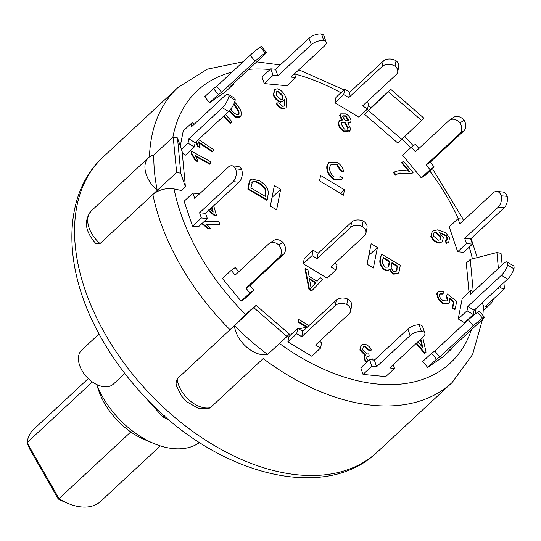 <?xml version="1.0" encoding="UTF-8"?>
<svg xmlns="http://www.w3.org/2000/svg" width="541" height="541" viewBox="0 0 541 541"><rect width="100%" height="100%" fill="white"/><g stroke="black" fill="none" stroke-linecap="round" stroke-linejoin="round"><path stroke-width="0.81" d="M130.794 431.955L59.016 498.653L58.191 498.944L29.606 448.841L27.05 442.639A49.184 31.02 -132.9 0 1 33.691 429.317L88.284 378.578M160.346 445.899L100.646 501.372A49.184 31.02 -132.9 0 1 68.213 503.495A49.184 31.02 -132.9 0 1 59.016 498.653L27.05 442.639L92.362 381.946M58.191 498.944A40.663 25.643 47.1 0 0 63.189 501.385L68.213 503.495M282.862 242.267A9.292 7.182 -124.4 0 0 273.388 240.63L269.33 243.403A9.292 7.182 55.6 0 1 278.804 245.039A9.292 7.182 55.6 0 1 279.413 257.103L283.47 254.331A9.292 7.182 -124.4 0 0 282.862 242.267L278.804 245.039M245.134 298.375L241.076 301.154L249.881 292.972L245.952 288.204L250.01 285.425L253.939 290.192L245.134 298.375L241.076 301.154L222.405 278.5L231.21 270.317L235.146 275.085L268.681 243.923A9.292 7.182 55.6 0 1 269.33 243.403M245.952 288.204L279.413 257.103M250.01 285.425L283.47 254.331M253.939 290.192L249.881 292.972M231.21 270.317L235.274 267.538L238.737 271.744M350.595 311.183L351.657 305.793A9.292 6.56 -168.9 0 0 347.822 299.092A9.292 6.56 -168.9 0 0 336.326 300.16L335.271 305.543A9.292 6.56 11.1 0 1 346.761 304.482A9.292 6.56 11.1 0 1 350.595 311.183A9.292 6.56 11.1 0 1 349.019 313.915L315.552 345.016L320.583 348.032L311.778 356.215L287.9 341.871L296.705 333.689L297.766 328.306L302.791 331.329L336.326 300.16M347.822 299.092L346.761 304.482M296.705 333.689L301.729 336.712L335.271 305.543M301.729 336.712L302.791 331.329M319.488 341.357L321.638 342.649L320.583 348.032M311.778 356.215L287.9 341.878L288.955 336.488L297.766 328.306M424.847 333.182L422.622 326.636A9.292 4.179 161.2 0 0 419.106 324.715A9.292 4.179 161.2 0 0 407.921 328.975L410.146 335.528A9.292 4.179 -18.8 0 1 421.331 331.261A9.292 4.179 -18.8 0 1 424.847 333.182A9.292 4.179 -18.8 0 1 423.211 336.867L389.75 367.961L394.524 368.421L385.719 376.604L363.025 374.413L371.836 366.23L369.611 359.684L374.386 360.144L407.921 328.975M419.106 324.715L421.331 331.261M371.836 366.23L376.61 366.69L410.146 335.528M376.61 366.69L374.386 360.144M393.26 364.695L394.524 368.421M385.719 376.604L363.025 374.413L360.806 367.866L369.611 359.684M484.411 317.215L479.502 311.251A9.292 0.676 140.5 0 0 477.615 312.252A9.292 0.676 140.5 0 0 468.344 319.873L473.253 325.831A9.292 0.676 -39.5 0 1 482.525 318.216A9.292 0.676 -39.5 0 1 484.411 317.215A9.292 0.676 -39.5 0 1 482.112 319.792L448.645 350.893L451.897 348.668L443.086 356.85L427.667 367.4L436.472 359.217L431.562 353.259L434.808 351.035L468.344 319.873M477.615 312.252L482.525 318.216M436.472 359.217L439.718 356.999L473.253 325.831M439.718 356.999L434.808 351.035M451.525 348.221L451.897 348.668M443.086 356.85L427.667 367.407L422.751 361.442L431.562 353.259M507.668 265.056A9.292 3.003 121 0 1 501.399 275.288L507.681 279.061A9.292 3.003 -59 0 0 513.95 268.836A9.292 3.003 -59 0 0 513.45 265.78L507.167 262A9.292 3.003 121 0 1 507.668 265.056L513.95 268.836M464.489 322.713L458.207 318.94L464.489 322.72L473.294 314.531L474.146 310.223L507.681 279.061M473.294 314.531L467.011 310.757L458.207 318.94L462.23 298.476L471.035 290.294L470.19 294.602L503.651 263.508A9.292 3.003 121 0 1 507.167 262M474.146 310.223L467.864 306.449L501.399 275.288M471.035 290.294L473.341 291.68M467.011 310.757L467.864 306.449M501.216 195.774A9.292 5.877 95.5 0 1 498.227 207.162L504.198 207.744A9.292 5.877 -84.5 0 0 507.188 196.349A9.292 5.877 -84.5 0 0 502.792 192.008L496.827 191.433A9.292 5.877 95.5 0 1 501.216 195.774L507.188 196.349M463.637 252.329L457.666 251.754L463.637 252.329L472.442 244.147L470.663 238.906L504.198 207.744M496.827 191.433A9.292 5.877 95.5 0 0 493.264 192.819L459.796 223.92L458.017 218.679L463.989 219.254L464.185 219.835M470.663 238.906L464.692 238.331L498.227 207.162M472.442 244.147L466.47 243.572L464.692 238.331M458.017 218.679L449.213 226.862L457.666 251.754L466.47 243.572M459.985 122.963A9.292 7.182 55.6 0 1 459.688 133.762L463.745 130.99A9.292 7.182 -124.4 0 0 464.043 120.183A9.292 7.182 -124.4 0 0 453.514 117.424L449.456 120.197A9.292 7.182 55.6 0 1 459.985 122.963L464.043 120.183M425.334 175.101L421.277 177.881L425.334 175.101L434.139 166.919L430.21 162.151L463.745 130.99M449.456 120.197A9.292 7.182 55.6 0 0 448.807 120.717L415.346 151.811L411.417 147.044L415.474 144.264L418.937 148.471M430.21 162.151L426.152 164.931L459.688 133.762M434.139 166.919L430.081 169.698L426.152 164.931M411.417 147.044L402.605 155.226L421.277 177.881L430.081 169.698M367.589 108.93L358.784 117.113L334.906 102.77L335.968 97.387L344.773 89.204L349.797 92.22L348.735 97.61L382.203 66.509A9.292 6.56 11.1 0 1 395.025 66.13A9.292 6.56 11.1 0 1 397.682 72.014A9.292 6.56 11.1 0 1 396.1 74.746L362.565 105.914L367.589 108.93L368.651 103.547L366.5 102.256M397.682 72.014L398.737 66.624A9.292 6.56 -168.9 0 0 396.086 60.748A9.292 6.56 -168.9 0 0 383.258 61.126L382.203 66.509M395.025 66.13L396.086 60.748M349.797 92.22L383.258 61.126M348.735 97.61L343.711 94.587L344.773 89.204M335.968 97.387L334.906 102.77L343.711 94.587M295.744 77.559L286.933 85.742L264.245 83.551L262.02 76.998L270.831 68.815L275.606 69.275L277.831 75.828L311.291 44.734A9.292 4.179 -18.8 0 1 323.741 40.514A9.292 4.179 -18.8 0 1 326.142 42.252A9.292 4.179 -18.8 0 1 324.505 45.931L290.963 77.099L295.744 77.559L294.48 73.833M326.142 42.252L323.917 35.699A9.292 4.179 161.2 0 0 321.516 33.961A9.292 4.179 161.2 0 0 309.067 38.181L311.291 44.734M323.741 40.514L321.516 33.961M275.606 69.275L309.067 38.181M277.831 75.828L273.056 75.368L270.831 68.815M262.02 76.998L264.245 83.551L273.056 75.368M233.793 83.977L224.988 92.166L209.563 102.716L204.654 96.751L213.458 88.568L216.704 86.35L221.614 92.308L255.082 61.214A9.292 0.676 -39.5 0 1 265.232 52.971A9.292 0.676 -39.5 0 1 266.388 52.457A9.292 0.676 -39.5 0 1 264.082 55.033L230.547 86.202L233.793 83.977L233.421 83.53M266.388 52.457L261.472 46.499A9.292 0.676 140.5 0 0 260.322 47.013A9.292 0.676 140.5 0 0 250.165 55.25L255.082 61.214M265.232 52.971L260.322 47.013M216.704 86.35L250.165 55.25M221.614 92.308L218.368 94.533L213.458 88.568M204.654 96.751L209.563 102.716L218.368 94.533M235.179 100.166A9.292 3.003 -59 0 0 234.544 98.117L228.261 94.344A9.292 3.003 121 0 1 228.897 96.393A9.292 3.003 121 0 1 222.344 107.76L228.627 111.541A9.292 3.003 -59 0 0 235.179 100.166L228.897 96.393M183.25 130.888L180.268 146.043L183.25 130.888L192.055 122.706L191.21 127.013L224.745 95.845A9.292 3.003 121 0 1 228.261 94.344M181.391 149.336L188.031 143.169L188.877 138.861L222.344 107.76M228.627 111.541L195.159 142.635L188.877 138.861M195.159 142.635L194.314 146.942L188.031 143.169M192.055 122.706L194.354 124.085M185.509 155.125L182.29 153.191L185.509 155.125L194.314 146.942M241.631 169.455A9.292 5.877 -84.5 0 0 237.763 166.351L231.791 165.776A9.292 5.877 95.5 0 1 235.66 168.873A9.292 5.877 95.5 0 1 233.049 181.648L239.021 182.222A9.292 5.877 -84.5 0 0 241.631 169.455L235.66 168.873M198.527 226.747L192.555 226.165L201.36 217.982L199.582 212.741L205.553 213.323L207.331 218.557L198.527 226.747L192.555 226.165L184.102 201.272L192.907 193.09L194.686 198.331L228.228 167.169A9.292 5.877 95.5 0 1 231.791 165.776M199.582 212.741L233.049 181.648M205.553 213.323L239.021 182.222M207.331 218.557L201.36 217.982M192.907 193.09L198.878 193.664L199.081 194.253M144.034 396.019L162.969 417.084L169.292 420.053M162.969 417.084L164.369 415.779M382.467 261.459L383.217 257.475L389.784 261.377L389.087 265.056L388.127 267.092L385.036 267.193L382.284 262.946L382.467 261.459M387.897 267.281L389.337 261.79L383.102 258.084M389.337 261.79L389.784 261.377M388.648 265.462L389.087 265.056M391.319 266.118L391.968 262.683L397.709 266.098L396.12 271.426L393.463 271.42L391.163 268.255L391.319 266.118M395.89 271.609L397.27 266.503L391.853 263.284M397.27 266.503L397.709 266.098M396.675 269.682L397.114 269.269M389.845 269.1C388.648 270.378 386.93 270.459 384.685 269.33C381.479 266.679 380.019 263.602 380.289 260.12L381.425 254.06L400.299 265.279L399.17 271.271L398.108 273.469L393.388 273.726L389.845 269.1L389.324 269.628M398.108 273.469L397.669 273.874L392.949 274.131L393.388 273.726M392.949 274.131L389.405 269.506C388.208 270.791 386.49 270.865 384.238 269.743L384.685 269.33M384.238 269.743C381.04 267.085 379.579 264.015 379.85 260.525L380.289 260.12M379.85 260.525L381.425 254.06M344.34 129.069L341.114 123.794L341.709 122.57L345.009 122.422L348.276 127.717L347.687 128.941L344.34 129.069M347.45 129.13L347.836 128.122L344.57 122.834L345.009 122.422M344.57 122.834L341.506 122.793M347.836 128.122L348.276 127.717M345.314 120.508L342.527 116.484L342.866 115.801L345.814 115.848L348.58 119.845L348.228 120.562L345.314 120.508M347.978 120.744L348.14 120.251L345.374 116.261L345.814 115.848M345.374 116.261L342.676 116.031M348.14 120.251L348.58 119.845M346.003 113.874C349.121 115.882 350.811 118.296 351.068 121.11L350.494 122.266L347.829 122.834L350.751 129.076L349.885 130.821L344.103 131.017C340.614 128.67 338.794 125.837 338.632 122.503L339.518 120.684L342.609 120.028L340.046 115.132L340.688 113.853L346.003 113.874M350.25 122.455L348.357 123.334M349.655 131.017L343.657 131.422L344.103 131.017M343.657 131.422C340.174 129.083 338.355 126.242 338.193 122.908L338.632 122.503M338.193 122.908L339.518 120.684M341.581 119.879L339.606 115.537L340.046 115.132M339.606 115.537L340.688 113.853M282.361 99.294L282.693 96.176L283.139 95.764L282.591 99.111L281.022 99.585L276.147 95.148L276.749 91.551L278.311 91.064L283.139 95.764M282.693 96.176L277.871 91.47L278.311 91.064M277.871 91.47L276.539 91.774M282.754 106.354L284.485 105.887L284.41 99.686L283.653 100.883L281.043 101.782C277.77 100.809 275.335 98.462 273.753 94.743L274.693 89.536L277.215 88.744C281.428 89.955 284.492 93.336 286.412 98.875L286.04 107.835L283.369 108.619C280.576 107.875 278.338 105.975 276.654 102.918L278.913 102.905L282.754 106.354M284.241 106.07L284.14 100.579L284.58 100.166M284.14 100.579L283.971 100.099M283.653 100.883L280.603 102.188C277.33 101.214 274.896 98.868 273.313 95.155L273.753 94.743M273.313 95.155L274.476 89.752M286.04 107.835L283.369 108.619M282.929 109.025C280.137 108.288 277.898 106.388 276.214 103.331L276.654 102.918M420.871 339.038L422.764 347.518L417.983 341.723M422.034 346.632L420.431 339.45M422.731 337.307L426.051 352.171L424.813 353.016L416.577 343.028M424.813 353.016L426.051 352.171M424.374 353.429L416.137 343.44M334.216 179.057C328.982 175.074 326.683 170.55 327.319 165.478L328.928 162.422L337.408 162.388C340.816 164.795 342.872 167.791 343.576 171.362L341.019 170.374L336.928 164.194L331.173 164.275L329.773 166.946C329.226 170.834 330.747 174.195 334.352 177.042L339.904 176.975L340.478 176.19L342.832 178.205L342.162 179.064L334.216 179.057L333.777 179.463C328.543 175.487 326.243 170.956 326.872 165.884L327.319 165.478M326.872 165.884L328.712 162.631M341.019 170.374L340.58 170.787L343.129 171.774L343.576 171.362M340.58 170.787L336.488 164.599L336.928 164.194M336.488 164.599L330.957 164.484M339.674 177.164L340.478 176.19M341.932 179.267L333.777 179.463M303.866 330.321L301.831 330.747M303.427 330.734L302.182 330.964M298.7 328.867L307.45 327.035M307.423 327.014L298.341 321.51L298.774 319.413L308.965 325.587M306.95 327.4L297.902 321.922L298.341 321.51M297.902 321.922L298.774 319.413M413.053 172.593L411.789 173.492L399.738 173.039L395.829 174.554L393.889 172.234C398.169 170.226 403.39 169.948 409.544 171.389L402.004 162.361L403.572 161.252L413.053 172.593L411.789 173.492M411.343 173.904L399.299 173.451L395.829 174.554M395.39 174.966L393.449 172.64L393.889 172.234M408.523 171.098L401.564 162.773L402.004 162.361M204.282 221.397L218.855 221.709L219.883 224.285L206.31 223.988L210.706 228.62L208.65 228.573L202.104 222.987M208.65 228.573L208.211 228.985L210.706 228.62M208.211 228.985L201.658 223.399M206.723 224.414L219.443 224.691L219.883 224.285M198.54 139.497L213.485 149.553L212.89 151.548L198.425 141.81L200.102 147.193L197.905 145.718L196.397 141.485M197.905 145.718L197.465 146.131L199.663 147.605L200.102 147.193M197.465 146.131L195.957 141.898M198.851 142.804L212.451 151.96L212.89 151.548M225.441 114.503L232.103 121.86L230.655 123.118L224.035 115.801M230.655 123.118L232.103 121.86M230.216 123.524L223.595 116.214M195.517 155.734L197.817 161.157L195.571 159.92L191.426 152.65L191.609 151.243L210.598 161.685L210.321 163.869L195.517 155.734M195.571 159.92L195.132 160.332L197.377 161.563L197.817 161.157M195.132 160.332L190.987 153.062L191.426 152.65M190.987 153.062L191.609 151.243M196.004 156.653L209.881 164.281L210.321 163.869M367.028 362.078L364.296 358.527L365.452 354.91L360.299 349.669L361.334 344.975L364.215 344.035C367.393 344.759 369.895 346.754 371.714 350.007L369.036 350.473L364.465 346.713L364.905 346.308L363.234 346.828L362.646 349.919L367.312 353.963L368.739 353.841L369.266 356.1L367.048 356.614L366.602 358.669L368.367 360.84M364.465 346.713L363.025 347.052M368.921 356.039L368.482 356.445L369.266 356.1M368.482 356.445L366.845 356.83M372.242 359.934L372.194 358.866L374.629 359.38L374.703 359.846M371.829 359.893L372.194 358.866M366.588 362.484L363.856 358.933L364.296 358.527M364.742 355.471L365.452 354.91M363.856 358.933L365.013 355.322M364.911 355.288L359.86 350.074L360.299 349.669M359.86 350.074L361.118 345.185M371.714 350.007L369.476 350.061L364.905 346.308M369.036 350.473L369.476 350.061M207.9 210.321L214.398 215.595L216.102 216.102L216.542 215.697L214.838 215.183L208.339 209.908M210.111 209.09L213.215 212.031L211.896 207.426M212.478 211.396L211.457 207.839M213.695 205.756L216.542 215.697M439.346 294.811C439.393 297.097 440.672 299.072 443.187 300.728L447.292 300.897L447.84 299.768L446.677 295.968L447.306 293.986L456.624 301.215L455.299 309.06L452.837 307.626L453.858 301.533L449.165 297.908L449.936 301.614L449.192 303.001L442.971 302.953L438.744 299.099L437.155 293.533L438.075 291.761L443.235 291.362L443.153 293.662L439.84 293.824L439.346 294.811M447.055 301.087L447.84 299.768M447.4 300.174L446.23 296.373L446.677 295.968M446.23 296.373L447.306 293.986M452.837 307.626L452.398 308.039L454.859 309.466L455.299 309.06M452.398 308.039L453.419 301.939L453.858 301.533M453.419 301.939L449.415 298.855M448.956 303.197L442.531 303.359L442.971 302.953M442.531 303.359L438.305 299.504L438.744 299.099M438.305 299.504L436.715 293.939L437.155 293.533M436.715 293.939L438.075 291.761M439.644 294.047L442.707 294.074L443.153 293.662M309.452 278.662L315.89 282.625L311.061 288.049L309.452 278.662M310.622 288.461L315.45 283.038L309.587 279.42M315.45 283.038L315.89 282.625M309.445 289.158L305.408 268.552L308.005 270.155L309.053 276.316L317.1 281.273L320.265 277.709L322.862 279.305L311.866 290.652L309.445 289.158L309.006 289.563L304.968 268.965L305.408 268.552M317.046 281.239L320.265 277.709M309.006 289.563L311.427 291.058L311.866 290.652M440.266 239.805L440.584 236.985L435.505 232.623L435.945 232.211L441.023 236.579L440.496 239.616L438.595 240.184L433.294 235.991L433.868 232.894L435.945 232.211M435.505 232.623L433.666 233.117M440.584 236.985L441.023 236.579M447.116 239.927L447.366 237.513L446.095 235.335L439.326 232.515L443.343 237.479L442.382 241.834L439.549 242.753C435.877 241.983 433.125 239.731 431.285 235.998L432.239 231.223L437.507 229.864L445.723 232.664L449.497 237.864L448.699 242.354L446.798 243.119L445.656 240.529L446.974 240.048M446.798 240.211L446.927 237.918L445.656 235.741L446.095 235.335M445.656 235.741L440.11 233.097M442.382 241.834L439.549 242.753M439.109 243.166C435.437 242.388 432.685 240.136 430.846 236.41L431.285 235.998M430.846 236.41L432.239 231.223M448.699 242.354L446.798 243.119M446.359 243.524L445.216 240.941L445.656 240.529M238.108 115.071C239.338 113.448 238.351 110.58 235.146 106.469L235.585 106.056C238.791 110.168 239.778 113.035 238.547 114.658C236.329 114.996 233.651 113.089 230.513 108.93M235.146 106.469L233.597 104.555M233.881 103.967L235.585 106.056M234.659 102.033L237.283 105.103C241.408 110.411 242.375 114.307 240.177 116.782L235.89 116.7L229.452 110.709M239.737 117.194L240.704 116.45L239.737 117.194L235.45 117.106L235.89 116.7M235.45 117.106L229.032 111.148M265.036 196.214L265.976 192.968L265.367 196.41L250.855 187.903L252.417 181.898M265.536 193.38L264.901 188.653L259.125 183.494L259.565 183.081L265.34 188.248L265.976 192.968M259.125 183.494C255.879 181.702 253.472 181.336 251.89 182.391M252.329 181.986C253.912 180.924 256.319 181.289 259.565 183.081M264.901 188.653L265.34 188.248M249.266 183.223L250.037 180.532L251.815 178.976L259.978 180.978C265.969 184.921 268.708 189.276 268.208 194.043L267.18 199.825L248.285 188.741L249.266 183.223L248.826 183.636L250.037 180.532M249.597 180.937L250.72 179.632M248.285 188.741L247.846 189.154L266.74 200.238L267.18 199.825M247.846 189.154L248.826 183.636M185.407 186.834L181.445 190.513L174.053 188.937C166.019 187.822 158.953 189.661 152.866 194.469L176.643 172.376L173.188 137.001L177.495 137.921L180.768 173.255L185.407 186.834L182.134 151.5L177.495 137.921M482.511 319.42L472.577 354.524L452.148 382.501A201.38 127.007 47.1 0 1 263.197 358.588L210.361 407.691L207.9 408.868L198.222 408.259L186.929 401.868L181.681 396.195L176.718 386.416L175.967 383.048L177.184 378.835L230.02 329.733L249.915 310.554L256.109 305.347L289.388 334.101L286.973 336.495L253.797 307.64L256.109 305.347M468.993 292.194L466.295 263.088L470.257 259.403L473.247 291.619M401.787 139.368L421.574 120.433L388.289 91.679L368.509 110.614L401.787 139.368L397.824 143.047L364.546 114.293L371.099 107.666L368.252 105.563M241.076 301.154L222.405 278.5M287.9 341.878L288.955 336.488M363.025 374.413L360.806 367.866M427.667 367.407L422.751 361.442M192.555 226.165L184.102 201.272M320.61 175.473L344.489 189.817L343.434 195.2L319.555 180.856L320.61 175.473M377.408 247.521L373.385 267.984L367.096 264.211L371.119 243.748L377.408 247.521L368.806 255.508M304.306 258.402L303.251 263.792L327.129 278.135L303.251 263.792L304.306 258.402L313.117 250.219L318.142 253.242L351.677 222.074L350.622 227.463A9.292 6.56 11.1 0 1 362.112 226.395A9.292 6.56 11.1 0 1 365.953 233.097A9.292 6.56 11.1 0 1 364.37 235.835L330.909 266.929L335.934 269.952L336.989 264.563L334.838 263.271M270.331 206.08L274.355 185.617L280.644 189.391L276.62 209.854L270.331 206.08M344.489 189.817L340.553 193.475M280.644 189.391L272.042 197.384M153.813 155.003A201.38 127.007 47.1 0 0 157.269 190.378L100.031 243.572L96.034 243.754C85.086 231.649 83.51 220.687 91.321 210.862L148.559 157.668A25.562 16.122 -132.9 0 1 153.813 155.003L173.188 137.001M498.383 268.404L496.915 252.525L470.257 259.403M497.456 288.563L500.188 287.859L500.033 286.169M503.887 282.585L504.489 288.779L500.188 287.859M496.915 252.525L501.034 253.404L502.156 264.894M483.431 305.848L482.214 302.723M493.412 299.072A25.562 16.122 -132.9 0 1 490.376 304.116A25.562 16.122 -132.9 0 1 485.121 306.781L504.489 288.779M152.866 194.469A201.38 127.007 47.1 0 0 230.02 329.733L253.797 307.64M388.289 91.679L390.703 89.285L423.88 118.141L421.574 120.433M180.768 173.255L176.643 172.376M371.329 107.287L390.703 89.285M364.546 114.293L368.509 110.614M230.02 329.733L234.422 325.641A201.38 127.007 47.1 0 0 267.606 354.497L286.973 336.495M267.606 354.497A25.562 16.122 -132.9 0 1 246.622 347.079A25.562 16.122 -132.9 0 1 234.422 325.641M157.269 190.378A25.562 16.122 -132.9 0 1 148.559 157.668M99.057 333.966L81.718 350.074A23.236 14.654 47.1 0 0 86.803 377.07A23.236 14.654 47.1 0 0 113.353 384.117L124.815 373.466M199.514 442.518A73.583 46.404 -132.9 0 1 153.712 443.458A73.583 46.404 -132.9 0 1 96.758 384.55M96.629 384.489L98.489 390.027A58.09 36.632 47.1 0 0 144.575 439.623L153.712 443.458M303.251 263.792L312.056 255.609L313.117 250.219M327.129 278.135L335.934 269.952M365.953 233.097L367.008 227.714A9.292 6.56 -168.9 0 0 363.173 221.012A9.292 6.56 -168.9 0 0 351.677 222.074M312.056 255.609L317.08 258.625L318.142 253.242M317.08 258.625L350.622 227.463M363.173 221.012L362.112 226.395M280.603 102.188L281.043 101.782M399.299 173.451L399.738 173.039M214.398 215.595L214.838 215.183M312.509 286.345L312.948 285.932M446.927 237.918L447.366 237.513M245.77 314.666A185.888 117.235 -132.9 0 1 174.053 188.937M476.046 308.458A185.888 117.235 -132.9 0 1 475.282 314.01M471.421 329.726A185.888 117.235 -132.9 0 1 279.474 343.467M402.098 139.071A185.888 117.235 -132.9 0 1 410.545 147.855M429.77 170.983A185.888 117.235 -132.9 0 1 458.389 218.713M469.257 247.109A185.888 117.235 -132.9 0 1 472.415 258.848M172.856 137.313A185.888 117.235 -132.9 0 1 232.028 72.109M248.677 69.349A185.888 117.235 -132.9 0 1 270.054 69.539M294.507 73.921A185.888 117.235 -132.9 0 1 340.938 92.768M367.156 109.336A185.888 117.235 -132.9 0 1 368.536 110.337M100.031 243.572A25.562 16.122 -132.9 0 1 91.321 210.862M210.361 407.691A25.562 16.122 -132.9 0 1 189.384 400.266A25.562 16.122 -132.9 0 1 177.184 378.835M452.148 382.501L377.293 452.06A201.38 127.007 -132.9 0 1 147.172 390.994A201.38 127.007 -132.9 0 1 103.128 157.025L177.982 87.466A201.38 127.007 47.1 0 0 149.465 156.917M350.494 122.266L350.047 122.672M349.885 130.821L349.445 131.233M274.693 89.536L274.253 89.948M328.928 162.422L328.488 162.827M342.162 179.064L341.723 179.477M361.334 344.975L360.894 345.381M449.192 303.001L448.753 303.413M482.93 315.417L483.451 305.848M404.614 136.663L413.317 145.745M432.367 168.562L463.076 219.166M471.137 238.466L477.216 257.611M483.269 310.723L490.376 304.116M377.293 452.06C323.924 503.657 215.474 473.747 144.751 396.776C125.255 376.09 109.248 353.692 96.744 329.591C62.418 264.542 62.797 193.82 103.128 157.025M344.049 89.874L298.842 69.782M280.272 64.94L256.738 61.863M243.112 61.809L207.379 69.14L177.982 87.466"/></g></svg>
